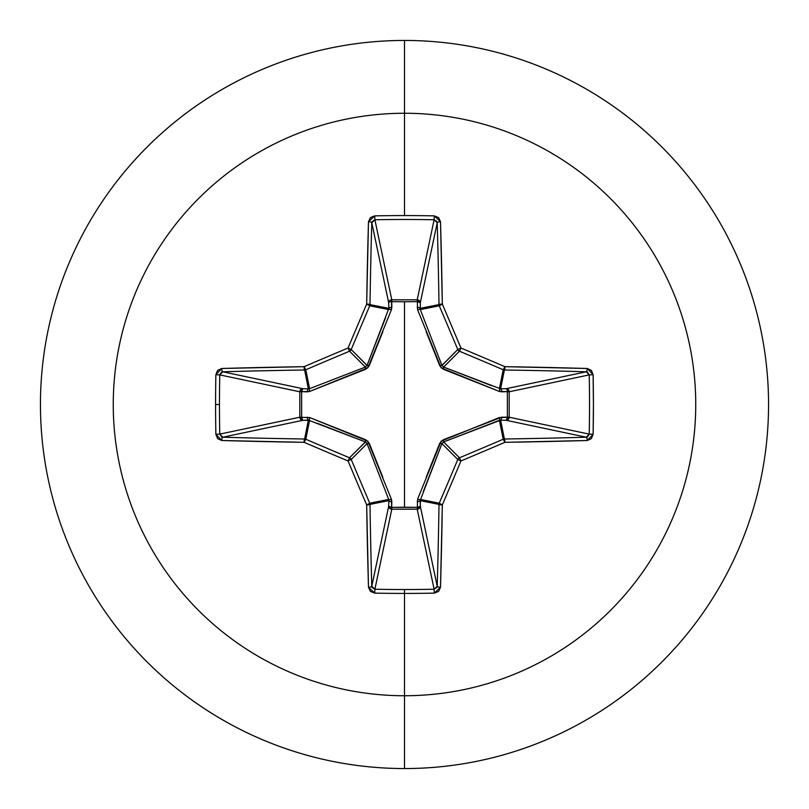<?xml version="1.0" encoding="UTF-8"?>
<svg xmlns="http://www.w3.org/2000/svg" width="809" height="809" viewBox="0 0 809 809"><rect width="100%" height="100%" fill="white"/><g stroke="black" fill="none" stroke-linecap="round" stroke-linejoin="round"><path stroke-width="1.21" d="M221.666 436.981L219.765 434.12A578.233 221.282 -90 0 1 219.472 404.5A578.233 221.282 90 0 0 219.765 434.12L299.815 417.211L299.815 391.789L219.765 374.88A578.233 221.282 90 0 0 219.472 404.5L215.578 404.5A581.347 222.475 90 0 0 215.872 434.281L221.767 440.511A582.349 50.755 0 0 0 304.083 442.321A582.015 50.724 22.5 0 0 348.052 460.948A582.015 50.724 67.5 0 0 366.679 504.917A582.349 50.755 90 0 0 368.489 587.233L374.719 593.128A581.347 222.475 0 0 0 404.5 593.422L404.5 589.528A578.233 221.282 180 0 1 374.88 589.235L374.719 593.128L370.36 591.359L368.489 587.233L366.679 504.917A582.015 50.724 -112.5 0 1 348.052 460.948A582.015 50.724 -157.5 0 1 304.083 442.321L221.767 440.511L217.631 438.63L215.872 434.281A581.347 222.475 -90 0 1 215.578 404.5L219.472 404.5A578.233 221.282 -90 0 1 219.765 374.88L215.872 374.719A581.347 222.475 90 0 0 215.578 404.5A581.347 222.475 -90 0 1 215.872 374.719L217.641 370.36L221.767 368.489L304.083 366.679A582.015 50.724 -22.5 0 1 348.052 348.052A582.015 50.724 -67.5 0 1 366.679 304.083L368.489 221.767L370.37 217.631L374.719 215.872A581.347 222.475 0 0 1 404.5 215.578L404.5 113.26A291.24 291.24 0 0 1 695.74 404.5A291.24 291.24 0 0 1 404.5 695.74L404.5 768.55A364.05 364.05 0 0 0 768.55 404.5A364.05 364.05 0 0 0 404.5 40.45L404.5 113.26A291.24 291.24 0 0 0 113.26 404.5A291.24 291.24 0 0 0 404.5 695.74L404.5 593.422A581.347 222.475 180 0 1 374.719 593.128L374.88 589.235A578.233 221.282 0 0 0 404.5 589.528A578.233 221.282 0 0 0 434.12 589.235L417.211 509.185L391.789 509.185L374.88 589.235L372.069 587.455M417.575 309.705A3.125 0.951 159.1 0 1 420.306 309.574L439.247 305.802A3.125 3.105 -101.2 0 1 439.004 304.619L420.144 308.371L439.004 304.619A579.234 50.482 -90 0 0 437.214 222.748L420.326 302.708L420.306 309.574L441.936 365.385L457.783 349.539A578.9 50.451 -112.5 0 0 439.247 305.802L420.306 309.574A3.125 0.951 -20.9 0 0 417.575 309.705L417.343 301.646L404.5 301.777L417.343 301.646L417.302 299.826L419.406 300.726L420.326 302.708L417.343 301.646L417.575 309.705L441.148 367.852L499.295 391.425L509.174 391.698L507.354 391.657L507.354 417.343L509.174 417.302L508.274 419.406L506.292 420.326L507.354 417.343L499.295 417.575L441.148 441.148L417.575 499.295L417.343 507.354L404.5 507.223L404.5 301.777L391.657 301.646L404.5 301.777L404.5 507.223L391.657 507.354L391.425 499.295L367.852 441.148L309.705 417.575L301.646 417.343L301.646 391.657L309.705 391.425L367.852 367.852L391.425 309.705L391.698 299.826L417.211 299.815L434.12 219.765A578.233 221.282 180 0 0 374.88 219.765L391.789 299.815A3.125 2.872 -11.9 0 0 388.674 302.708L371.786 222.748A579.234 50.482 90 0 0 369.996 304.619L388.856 308.371L388.674 302.708L371.786 222.738L374.88 219.765L391.789 299.815L417.211 299.815L434.12 219.765L436.931 221.545M404.5 40.45A364.05 364.05 0 0 1 768.55 404.5A364.05 364.05 0 0 1 404.5 768.55A364.05 364.05 0 0 1 40.45 404.5A364.05 364.05 0 0 1 404.5 40.45A364.05 364.05 0 0 0 40.45 404.5A364.05 364.05 0 0 0 404.5 768.55L404.5 695.74A291.24 291.24 0 0 0 695.74 404.5A291.24 291.24 0 0 0 404.5 113.26L404.5 215.578A581.347 222.475 0 0 1 434.281 215.872L438.64 217.641L440.511 221.767L442.321 304.083A582.015 50.724 67.5 0 1 460.948 348.052A582.015 50.724 22.5 0 1 504.917 366.679L587.233 368.489L591.369 370.37L593.128 374.719L593.422 404.5L593.128 434.281L591.359 438.64L587.233 440.511L504.917 442.321A582.015 50.724 157.5 0 1 460.948 460.948A582.015 50.724 112.5 0 1 442.321 504.917L440.511 587.233L438.63 591.369L434.281 593.128A581.347 222.475 180 0 1 404.5 593.422L404.5 695.74A291.24 291.24 0 0 1 113.26 404.5A291.24 291.24 0 0 1 404.5 113.26L404.5 40.45M365.496 441.977L349.539 457.783A3.125 3.105 45 0 1 351.217 459.461L367.064 443.615L351.217 459.461A578.9 50.451 67.5 0 0 369.753 503.198L388.694 499.426L367.064 443.615L365.385 441.936L308.371 420.144L304.619 439.004L308.371 420.144L302.708 420.326L222.748 437.214A579.234 50.482 0 0 0 304.619 439.004A3.125 3.105 11.2 0 1 305.802 439.247L309.574 420.306L305.802 439.247A578.9 50.451 22.5 0 0 349.539 457.783L365.385 441.936L317.391 423.299M436.981 587.334L434.12 589.235L417.211 509.185L391.789 509.185L389.625 508.305L388.674 506.292A3.125 2.872 -168.1 0 0 391.789 509.185L374.88 589.235L371.786 586.252A3.125 0.971 178.4 0 1 368.489 587.233A3.125 0.971 -1.6 0 0 371.786 586.252L388.674 506.292L388.856 500.629L369.996 504.381A579.234 50.482 90 0 0 371.786 586.252L388.674 506.292L388.856 500.629L388.694 499.426L369.753 503.198A3.125 3.105 78.7 0 1 369.996 504.381L388.856 500.629A3.125 1.062 -178.2 0 0 391.829 501.691L391.657 507.354L417.343 507.354L417.575 499.295A3.125 0.951 -159.1 0 0 420.306 499.426L439.247 503.198A578.9 50.451 -67.5 0 0 457.783 459.461L441.936 443.615L423.299 491.609M426.161 477.29L439.783 443.211L441.936 443.615L457.783 459.461A3.125 3.105 -45 0 1 459.461 457.783L443.615 441.936L459.461 457.783A578.9 50.451 -22.5 0 0 503.198 439.247L499.426 420.306L443.615 441.936L441.936 443.615L420.144 500.629L439.004 504.381A3.125 3.105 -78.7 0 1 439.247 503.198L420.306 499.426L420.326 506.292L419.375 508.305L417.211 509.185A3.125 2.872 168.1 0 0 420.326 506.292L437.214 586.252A579.234 50.482 -90 0 0 439.004 504.381L420.144 500.629L420.326 506.292L437.214 586.262A3.125 0.971 1.6 0 0 440.511 587.233A582.349 50.755 -90 0 0 442.321 504.917A582.015 50.724 -67.5 0 0 460.948 460.948A582.015 50.724 -22.5 0 0 504.917 442.321A582.349 50.755 0 0 0 587.233 440.511L593.128 434.281A581.347 222.475 -90 0 0 593.128 374.719L587.233 368.489A582.349 50.755 180 0 0 504.917 366.679A582.015 50.724 -157.5 0 0 460.948 348.052A582.015 50.724 -112.5 0 0 442.321 304.083A582.349 50.755 -90 0 0 440.511 221.767L434.281 215.872L434.12 219.765L437.214 222.748L420.326 302.708A3.125 2.872 11.9 0 0 417.211 299.815A3.125 2.872 -168.1 0 1 417.302 299.826L417.343 301.646A3.125 1.062 -178.2 0 1 420.326 302.708L420.306 309.574L441.936 365.385L443.615 367.064L491.609 385.701M441.977 443.504L439.783 443.211L443.211 439.783L501.691 417.171A3.125 1.062 -88.2 0 1 500.629 420.144L504.381 439.004A579.234 50.482 0 0 0 586.252 437.214L506.292 420.326L500.629 420.144L499.426 420.306L503.198 439.247A3.125 3.105 -11.2 0 1 504.381 439.004L500.629 420.144L443.484 441.987M587.334 372.019L589.235 374.88A578.233 221.282 90 0 1 589.235 434.12L586.252 437.214L506.292 420.326A3.125 2.872 101.9 0 0 509.185 417.211L589.235 434.12A578.233 221.282 -90 0 0 589.235 374.88L509.185 391.789L509.185 417.211L589.235 434.12L587.455 436.931M499.426 388.694A3.125 0.951 -69.1 0 1 499.295 391.425L443.211 369.217L443.615 367.064L500.629 388.856A3.125 1.062 -91.8 0 1 501.691 391.829L499.295 391.425A3.125 0.951 110.9 0 0 499.426 388.694L503.198 369.753L499.426 388.694L500.629 388.856L506.292 388.674L586.252 371.786A579.234 50.482 180 0 0 504.381 369.996L500.629 388.856L506.292 388.674L586.262 371.786A3.125 0.971 -88.4 0 0 587.233 368.489A3.125 0.971 91.6 0 1 586.252 371.786L589.235 374.88L509.185 391.789A3.125 2.872 78.1 0 0 506.292 388.674L508.274 389.594L509.174 391.698L507.354 391.657L509.185 391.789L509.185 417.211A3.125 2.872 -78.1 0 1 509.174 417.302L507.354 417.343A3.125 1.062 -88.2 0 1 506.292 420.326L500.629 420.144A3.125 1.062 91.8 0 0 501.691 417.171L509.185 417.211L507.354 417.343L507.354 391.657A3.125 1.062 88.2 0 0 506.292 388.674A3.125 1.062 -91.8 0 1 507.354 391.657L501.691 391.829A3.125 1.062 88.2 0 0 500.629 388.856L504.381 369.996A3.125 3.105 -168.8 0 1 503.198 369.753A578.9 50.451 -157.5 0 0 459.461 351.217L443.615 367.064L459.461 351.217A3.125 3.105 -135 0 1 457.783 349.539L441.987 365.516M367.023 365.496L351.217 349.539A3.125 3.105 135 0 1 349.539 351.217L365.385 367.064L349.539 351.217A578.9 50.451 157.5 0 0 305.802 369.753L309.574 388.694L365.385 367.064L367.064 365.385L388.856 308.371L369.996 304.619A3.125 3.105 101.2 0 1 369.753 305.802L388.694 309.574L369.753 305.802A578.9 50.451 112.5 0 0 351.217 349.539L367.064 365.385L385.701 317.391M372.019 221.666L374.88 219.765A578.233 221.282 0 0 1 434.12 219.765L434.281 215.872A581.347 222.475 180 0 0 404.5 215.578A581.347 222.475 180 0 0 374.719 215.872L368.489 221.767A582.349 50.755 90 0 0 366.679 304.083A582.015 50.724 112.5 0 0 348.052 348.052A582.015 50.724 157.5 0 0 304.083 366.679A582.349 50.755 180 0 0 221.767 368.489A3.125 0.971 88.4 0 0 222.748 371.786L302.708 388.674L308.371 388.856L304.619 369.996A579.234 50.482 180 0 0 222.748 371.786L302.708 388.674L308.371 388.856L309.574 388.694L305.802 369.753A3.125 3.105 168.8 0 1 304.619 369.996L308.371 388.856A3.125 1.062 -88.2 0 0 307.309 391.829L301.646 391.657L301.646 417.343L309.705 417.575L365.789 439.783L369.217 443.211L382.839 477.29M309.574 420.306A3.125 0.951 110.9 0 1 309.705 417.575A3.125 0.951 -69.1 0 0 309.574 420.306L302.708 420.326L300.695 419.375L299.815 417.211A3.125 2.872 -101.9 0 0 302.708 420.326L222.748 437.214L219.765 434.12L215.872 434.281L219.765 434.12L299.815 417.211L299.815 391.789L300.695 389.625L302.708 388.674A3.125 2.872 -78.1 0 0 299.815 391.789L219.765 374.88L221.545 372.069M222.748 437.214L222.738 437.214A3.125 0.971 91.6 0 0 221.767 440.511A3.125 0.971 -88.4 0 1 222.748 437.214A579.234 50.482 180 0 0 304.619 439.004L304.083 442.321A3.125 0.536 -89.1 0 1 304.619 439.004L305.802 439.247L304.083 442.321L305.802 439.247A578.9 50.451 -157.5 0 0 349.539 457.783L348.052 460.948L349.539 457.783L351.217 459.461L348.052 460.948L351.217 459.461A578.9 50.451 -112.5 0 0 369.753 503.198L366.679 504.917L369.753 503.198L369.996 504.381A3.125 0.536 179.1 0 1 366.679 504.917L369.996 504.381A579.234 50.482 -90 0 0 371.786 586.252M420.144 500.629A3.125 1.062 -1.8 0 1 417.171 501.691A3.125 1.062 178.2 0 0 420.144 500.629M420.306 499.426A3.125 0.951 20.9 0 1 417.575 499.295M420.326 506.292A3.125 1.062 -1.8 0 1 417.343 507.354L420.326 506.292M443.211 439.783L443.615 441.936L443.211 439.783M417.211 509.185L417.343 507.354L417.211 509.185M499.295 417.575A3.125 0.951 -110.9 0 1 499.426 420.306A3.125 0.951 69.1 0 0 499.295 417.575M391.789 509.185L391.657 507.354L391.789 509.185M388.674 506.292L391.657 507.354A3.125 1.062 1.8 0 1 388.674 506.292M388.856 500.629L388.694 499.426A3.125 0.951 159.1 0 0 391.425 499.295L391.829 501.691A3.125 1.062 1.8 0 1 388.856 500.629M391.425 499.295A3.125 0.951 -20.9 0 1 388.694 499.426L367.064 443.615L369.217 443.211L367.013 443.484M365.385 441.936L365.789 439.783L365.385 441.936M308.371 420.144A3.125 1.062 88.2 0 1 307.309 417.171A3.125 1.062 -91.8 0 0 308.371 420.144M302.708 420.326A3.125 1.062 88.2 0 1 301.646 417.343L302.708 420.326M443.504 367.023L443.211 369.217L439.783 365.789L441.936 365.385L439.783 365.789L426.161 331.71M299.815 417.211L301.646 417.343L299.815 417.211M299.815 391.789L301.646 391.657L299.815 391.789M417.171 307.309A3.125 1.062 -178.2 0 1 420.144 308.371A3.125 1.062 1.8 0 0 417.171 307.309M302.708 388.674L301.646 391.657A3.125 1.062 91.8 0 1 302.708 388.674M417.343 301.646L417.211 299.815L417.343 301.646M308.371 388.856L309.574 388.694A3.125 0.951 -110.9 0 0 309.705 391.425L307.309 391.829A3.125 1.062 91.8 0 1 308.371 388.856M382.839 331.71L369.217 365.789L367.064 365.385L369.217 365.789L365.789 369.217L309.705 391.425A3.125 0.951 69.1 0 1 309.574 388.694L365.385 367.064L365.789 369.217L365.516 367.013M391.657 301.646A3.125 1.062 -1.8 0 0 388.674 302.708L389.594 300.726L391.698 299.826L391.829 307.309A3.125 1.062 -1.8 0 0 388.856 308.371L388.674 302.708A3.125 1.062 178.2 0 1 391.657 301.646M388.694 309.574A3.125 0.951 -159.1 0 1 391.425 309.705A3.125 0.951 20.9 0 0 388.694 309.574L388.856 308.371A3.125 1.062 178.2 0 1 391.829 307.309L391.425 309.705M437.214 222.748A3.125 0.971 -1.6 0 1 440.511 221.767A3.125 0.971 178.4 0 0 437.214 222.748A579.234 50.482 90 0 1 439.004 304.619A3.125 0.536 -0.9 0 1 442.321 304.083A3.125 0.536 179.1 0 0 439.004 304.619A3.125 3.105 78.7 0 0 439.247 305.802L442.321 304.083L439.247 305.802A578.9 50.451 67.5 0 1 457.783 349.539L460.948 348.052L457.783 349.539A3.125 3.105 45 0 0 459.461 351.217L460.948 348.052L459.461 351.217A578.9 50.451 22.5 0 1 503.198 369.753L504.917 366.679L503.198 369.753A3.125 3.105 11.2 0 0 504.381 369.996A3.125 0.536 -89.1 0 0 504.917 366.679A3.125 0.536 90.9 0 1 504.381 369.996A579.234 50.482 0 0 1 586.252 371.786M374.719 215.872L374.88 219.765L374.719 215.872M368.489 221.767A3.125 0.971 1.6 0 1 371.786 222.748A3.125 0.971 -178.4 0 0 368.489 221.767M222.748 371.786A3.125 0.971 -91.6 0 1 221.767 368.489L215.872 374.719L219.765 374.88L222.748 371.786A579.234 50.482 0 0 1 304.619 369.996A3.125 0.536 -90.9 0 1 304.083 366.679L304.619 369.996L305.802 369.753L304.083 366.679L305.802 369.753A578.9 50.451 -22.5 0 1 349.539 351.217L348.052 348.052L349.539 351.217L351.217 349.539L348.052 348.052L351.217 349.539A578.9 50.451 -67.5 0 1 369.753 305.802L366.679 304.083L369.753 305.802L369.996 304.619L366.679 304.083A3.125 0.536 0.9 0 1 369.996 304.619A579.234 50.482 -90 0 1 371.786 222.748M589.235 374.88L593.128 374.719L589.235 374.88M589.235 434.12L593.128 434.281L589.235 434.12M586.252 437.214A3.125 0.971 88.4 0 1 587.233 440.511A3.125 0.971 -91.6 0 0 586.252 437.214A579.234 50.482 180 0 1 504.381 439.004A3.125 0.536 89.1 0 1 504.917 442.321A3.125 0.536 -90.9 0 0 504.381 439.004A3.125 3.105 168.8 0 0 503.198 439.247L504.917 442.321L503.198 439.247A578.9 50.451 157.5 0 1 459.461 457.783L460.948 460.948L459.461 457.783A3.125 3.105 135 0 0 457.783 459.461L460.948 460.948L457.783 459.461A578.9 50.451 112.5 0 1 439.247 503.198L442.321 504.917L439.247 503.198A3.125 3.105 101.2 0 0 439.004 504.381A3.125 0.536 0.9 0 0 442.321 504.917A3.125 0.536 -179.1 0 1 439.004 504.381A579.234 50.482 90 0 1 437.214 586.252L434.12 589.235L434.281 593.128L440.511 587.233A3.125 0.971 -178.4 0 1 437.214 586.252M404.5 589.528L404.5 593.422A581.347 222.475 0 0 0 434.281 593.128L434.12 589.235A578.233 221.282 180 0 1 404.5 589.528"/></g></svg>
